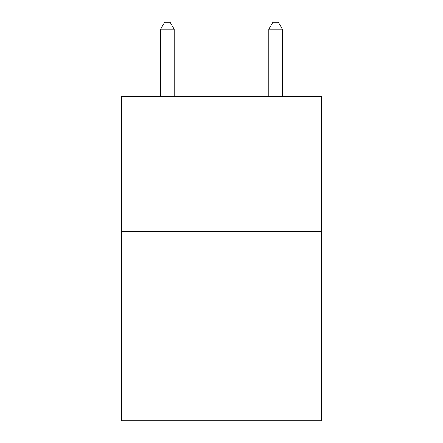 <?xml version="1.0" encoding="UTF-8"?>
<svg xmlns="http://www.w3.org/2000/svg" width="443" height="443" viewBox="0 0 443 443"><rect width="100%" height="100%" fill="white"/><g stroke="black" fill="none" stroke-linecap="round" stroke-linejoin="round"><path stroke-width="0.66" d="M321.579 231.506L321.579 420.85L121.421 420.85L121.421 96.264L321.579 96.264L321.579 231.506L121.421 231.506M174.165 96.264L174.165 29.183L160.637 29.183L160.637 96.264M160.637 29.183L164.696 22.15L170.106 22.15L174.165 29.183M282.363 96.264L282.363 29.183L268.835 29.183L268.835 96.264M268.835 29.183L272.894 22.15L278.304 22.15L282.363 29.183"/></g></svg>

